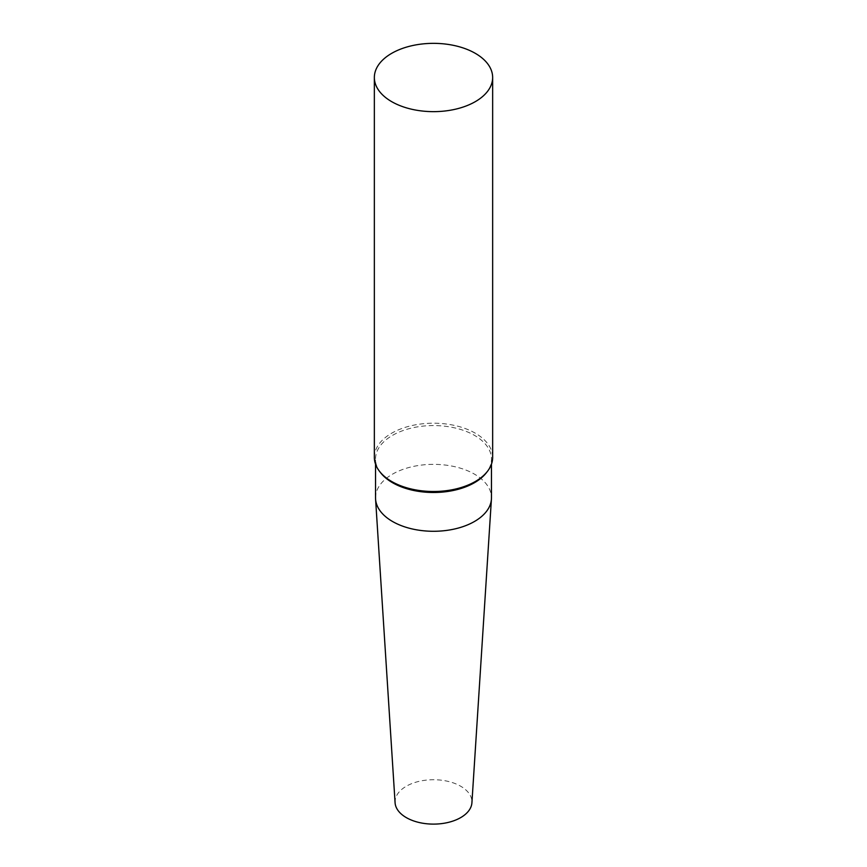 <?xml version="1.0" encoding="UTF-8"?>
<svg xmlns="http://www.w3.org/2000/svg" width="867" height="867" viewBox="0 0 867 867"><rect width="100%" height="100%" fill="white"/><g stroke="black" fill="none" stroke-linecap="round" stroke-linejoin="round"><path stroke-width="0.65" stroke-dasharray="4.33 3.25" d="M374.349 457.353A59.151 34.149 180 0 1 433.5 423.204A59.151 34.149 180 0 1 492.651 457.353M380.58 472.688A57.97 33.466 180 0 1 375.53 459.033A57.97 33.466 180 0 1 433.5 425.567A57.97 33.466 180 0 1 491.47 459.033A57.97 33.466 180 0 1 486.42 472.688M375.53 497.821A57.97 33.466 180 0 1 433.5 464.354A57.97 33.466 180 0 1 491.47 497.821M395.081 802.744A38.451 22.195 180 0 1 433.5 779.726A38.451 22.195 180 0 1 471.919 802.744M491.47 464.148L491.47 459.033M375.53 464.148L375.53 459.033"/><path stroke-width="1.3" d="M475.322 101.645A59.151 34.149 180 0 1 410.86 109.047A59.151 34.149 180 0 1 374.349 77.499A59.151 34.149 180 0 1 433.5 43.35A59.151 34.149 180 0 1 492.651 77.499A59.151 34.149 180 0 1 475.322 101.645M492.651 77.499L492.651 457.353A59.151 34.149 180 0 1 487.492 471.301A59.151 34.149 180 0 1 475.322 481.499A59.151 34.149 180 0 1 379.508 471.301A59.151 34.149 180 0 1 374.349 457.353L374.349 77.499M487.492 471.301L486.42 472.688A57.97 33.466 180 0 1 474.487 482.691A57.97 33.466 180 0 1 380.58 472.688L379.508 471.301M491.47 464.148L491.47 497.821A57.97 33.466 180 0 1 491.426 499.056A57.97 33.466 180 0 1 474.487 521.479A57.97 33.466 180 0 1 412.313 528.968A57.97 33.466 180 0 1 375.574 499.056A57.97 33.466 180 0 1 375.53 497.821L375.53 464.148M491.426 499.056L471.919 802.744A38.451 22.195 180 0 1 460.68 817.614A38.451 22.195 180 0 1 419.444 822.577A38.451 22.195 180 0 1 395.081 802.744L375.574 499.056"/></g></svg>
